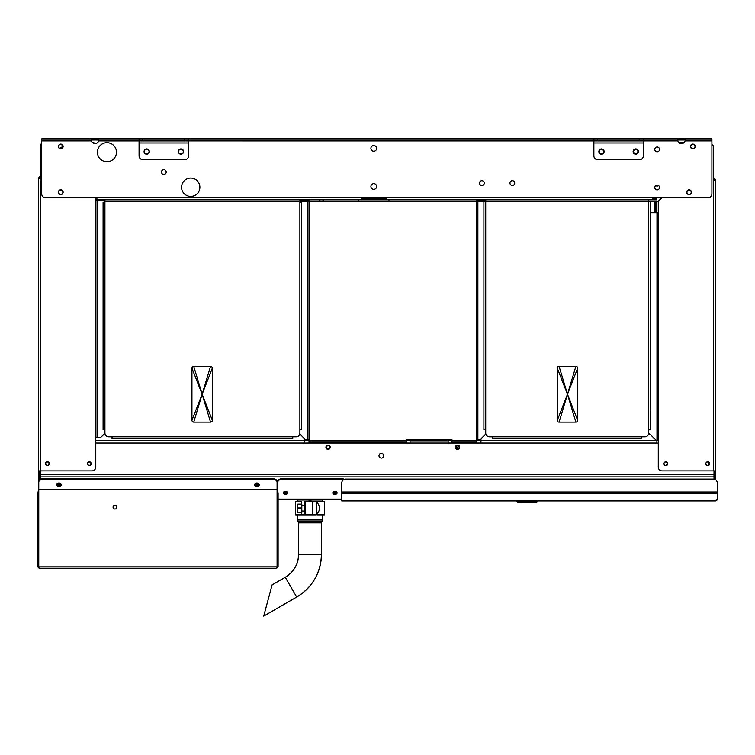 <?xml version="1.0" encoding="UTF-8"?>
<svg xmlns="http://www.w3.org/2000/svg" width="755" height="755" viewBox="0 0 755 755"><rect width="100%" height="100%" fill="white"/><g stroke="black" fill="none" stroke-linecap="round" stroke-linejoin="round"><path stroke-width="1.13" d="M659.54 187.495A2.388 2.388 0 0 0 657.152 185.107A2.388 2.388 0 0 0 654.774 187.495A2.388 2.388 0 0 0 657.152 189.873A2.388 2.388 0 0 0 659.54 187.495M116.468 152.217A9.522 9.522 0 0 0 106.946 142.695A9.522 9.522 0 0 0 97.433 152.217A9.522 9.522 0 0 0 106.946 161.74A9.522 9.522 0 0 0 116.468 152.217M659.54 149.415A2.388 2.388 0 0 0 657.152 147.027A2.388 2.388 0 0 0 654.774 149.415A2.388 2.388 0 0 0 657.152 151.793A2.388 2.388 0 0 0 659.54 149.415M376.622 148.405A2.86 2.86 0 0 0 373.763 145.555A2.86 2.86 0 0 0 370.913 148.405A2.86 2.86 0 0 0 373.763 151.264A2.86 2.86 0 0 0 376.622 148.405M376.622 186.485A2.86 2.86 0 0 0 373.763 183.635A2.86 2.86 0 0 0 370.913 186.485A2.86 2.86 0 0 0 373.763 189.345A2.86 2.86 0 0 0 376.622 186.485M63.137 146.508A2.388 2.388 0 0 0 60.749 144.12A2.388 2.388 0 0 0 58.371 146.508A2.388 2.388 0 0 0 60.749 148.886A2.388 2.388 0 0 0 63.137 146.508M63.137 192.204A2.388 2.388 0 0 0 60.749 189.816A2.388 2.388 0 0 0 58.371 192.204A2.388 2.388 0 0 0 60.749 194.582A2.388 2.388 0 0 0 63.137 192.204M695.261 146.508A2.388 2.388 0 0 0 692.873 144.12A2.388 2.388 0 0 0 690.485 146.508A2.388 2.388 0 0 0 692.873 148.886A2.388 2.388 0 0 0 695.261 146.508M691.448 192.204A2.388 2.388 0 0 0 689.07 189.816A2.388 2.388 0 0 0 686.682 192.204A2.388 2.388 0 0 0 689.07 194.582A2.388 2.388 0 0 0 691.448 192.204M484.257 183.078A2.388 2.388 0 0 0 481.879 180.7A2.388 2.388 0 0 0 479.491 183.078A2.388 2.388 0 0 0 481.879 185.466A2.388 2.388 0 0 0 484.257 183.078M514.721 183.078A2.388 2.388 0 0 0 512.343 180.7A2.388 2.388 0 0 0 509.955 183.078A2.388 2.388 0 0 0 512.343 185.466A2.388 2.388 0 0 0 514.721 183.078M149.075 151.576A2.388 2.388 0 0 0 146.687 149.197A2.388 2.388 0 0 0 144.309 151.576A2.388 2.388 0 0 0 146.687 153.963A2.388 2.388 0 0 0 149.075 151.576M183.342 151.576A2.388 2.388 0 0 0 180.964 149.197A2.388 2.388 0 0 0 178.576 151.576A2.388 2.388 0 0 0 180.964 153.963A2.388 2.388 0 0 0 183.342 151.576M166.204 172.083A2.388 2.388 0 0 0 163.826 169.696A2.388 2.388 0 0 0 161.438 172.083A2.388 2.388 0 0 0 163.826 174.471A2.388 2.388 0 0 0 166.204 172.083M601.48 153.718A2.142 2.142 0 0 0 603.623 151.576A2.142 2.142 0 0 0 601.48 149.433A2.142 2.142 0 0 0 599.338 151.576A2.142 2.142 0 0 0 601.48 153.718A2.142 2.142 0 0 0 603.623 151.576A2.142 2.142 0 0 0 601.48 149.433M635.757 153.718A2.142 2.142 0 0 0 637.89 151.576A2.142 2.142 0 0 0 635.757 149.433A2.142 2.142 0 0 0 633.615 151.576A2.142 2.142 0 0 0 635.757 153.718A2.142 2.142 0 0 0 637.89 151.576A2.142 2.142 0 0 0 635.757 149.433M655.217 212.684L655.217 201.264L658.275 201.264L661.767 197.763L386.145 197.763L386.145 199.82L361.39 199.82L656.699 199.82L656.699 197.763L708.105 197.763A3.803 3.803 0 0 0 711.908 193.959L711.908 138.892L685.059 138.892L685.21 140.119M658.275 201.264L658.275 467.09A3.803 3.803 0 0 0 662.078 470.893L713.569 470.893L713.569 146.045L711.908 144.394L711.908 140.94L685.087 140.94A3.803 3.803 0 0 1 677.811 140.94L677.839 138.892L643.373 138.892L643.373 140.949L639.56 140.949L639.56 138.892L643.373 138.892L643.373 140.949L643.373 138.892L597.677 138.892L597.677 140.949L593.864 140.949L593.864 138.892L188.58 138.892L188.58 140.949L184.767 140.949L184.767 138.892L188.58 138.892M677.641 139.496L677.839 138.892L685.059 138.892M597.677 140.949L643.373 140.949L643.373 155.889A3.803 3.803 0 0 1 639.56 159.692L597.677 159.692A3.803 3.803 0 0 1 593.864 155.889L593.864 140.949L188.58 140.94L188.58 155.889A3.803 3.803 0 0 1 184.767 159.692L142.884 159.692A3.803 3.803 0 0 1 139.071 155.889L139.071 138.892L98.631 138.892L98.631 140.024L91.412 140.024L91.412 138.892L98.631 138.892M677.839 138.892L677.811 140.94L677.839 140.024L685.229 140.024M139.071 138.892L142.884 138.892L142.884 140.949L98.66 140.94A3.803 3.803 0 0 1 91.383 140.94L91.412 138.892L41.714 138.892L41.714 143.252A3.803 3.803 0 0 0 40.487 146.045L40.487 176.67A1.821 1.821 0 0 0 38.665 178.491L40.487 178.491L40.487 177.576M91.213 139.496L91.412 138.892M386.145 199.82L361.39 199.82L361.39 197.763L45.517 197.763A3.803 3.803 0 0 1 41.714 193.959L41.714 140.94L41.714 193.959M39.571 479.887L39.571 470.893L39.571 473.762L38.665 473.762L38.665 470.893L91.978 470.893A3.803 3.803 0 0 0 95.781 467.09L95.781 197.763L96.923 197.763L96.923 199.82L361.39 199.82M386.145 198.678L361.39 198.678M386.145 197.763L361.39 197.763M658.587 185.588A2.388 2.388 0 0 1 655.717 185.588M652.886 198.678L656.699 198.678M183.578 151.576A2.624 2.624 0 0 0 180.964 148.952A2.624 2.624 0 0 0 178.34 151.576A2.624 2.624 0 0 0 180.964 154.199A2.624 2.624 0 0 0 183.578 151.576M149.311 151.576A2.624 2.624 0 0 0 146.687 148.952A2.624 2.624 0 0 0 144.073 151.576A2.624 2.624 0 0 0 146.687 154.199A2.624 2.624 0 0 0 149.311 151.576M142.884 138.892L184.767 138.892M142.884 140.949L184.767 140.949M638.371 151.576A2.624 2.624 0 0 0 635.757 148.952A2.624 2.624 0 0 0 633.134 151.576A2.624 2.624 0 0 0 635.757 154.199A2.624 2.624 0 0 0 638.371 151.576M604.104 151.576A2.624 2.624 0 0 0 601.48 148.952A2.624 2.624 0 0 0 598.866 151.576A2.624 2.624 0 0 0 601.48 154.199A2.624 2.624 0 0 0 604.104 151.576M593.864 138.892L597.677 138.892M286.73 491.713A1.661 1.17 180 0 1 285.437 492.147A1.661 1.17 180 0 1 284.154 491.713M459.182 446.856A1.661 1.661 0 0 1 458.946 446.233M667.118 463.693A1.661 1.661 0 0 1 664.664 465.155A1.661 1.661 0 0 0 667.118 463.693A1.661 1.661 0 0 0 664.664 462.23M709.002 463.693A1.661 1.661 0 0 1 706.557 465.155A1.661 1.661 0 0 0 709.002 463.693A1.661 1.661 0 0 0 706.557 462.23M277.821 498.253L277.085 498.253M277.821 497.12L277.085 497.12M657.624 439.259L658.275 439.259L658.275 440.467L656.888 440.467L656.888 443.053L480.935 443.053L480.935 438.891L485.833 433.946M480.935 440.467L476.584 440.467M451.934 440.467L448.13 440.467M410.05 440.467L406.237 440.467M309.031 440.467L304.68 440.467M714.003 476.905L40.713 476.905L40.713 474.423L714.003 474.423L714.003 470.893L714.003 479.132M456.813 445.639A3.784 3.784 0 0 0 458.002 448.734M336.239 491.713A1.661 1.17 180 0 1 334.946 492.147A1.661 1.17 180 0 1 333.653 491.713M49.037 463.693A1.661 1.661 0 0 1 47.386 465.354A1.661 1.661 0 0 1 45.725 463.693M90.93 463.693A1.661 1.661 0 0 1 89.269 465.354A1.661 1.661 0 0 1 87.608 463.693M57.578 483.304A1.661 1.17 180 0 0 57.257 484.002A1.661 1.17 180 0 0 58.918 485.172A1.661 1.17 180 0 0 60.579 484.002A1.661 1.17 180 0 0 60.258 483.304M57.465 483.436A1.661 1.17 180 0 0 58.918 484.04A1.661 1.17 180 0 0 60.372 483.436M283.871 491.892A1.661 1.17 180 0 0 283.776 492.279A1.661 1.17 180 0 0 285.437 493.449A1.661 1.17 180 0 0 287.098 492.279A1.661 1.17 180 0 0 287.013 491.892M284.04 491.779A1.661 1.17 180 0 0 285.437 492.317A1.661 1.17 180 0 0 286.843 491.779M383.766 455.709A2.388 2.388 0 0 0 381.379 453.33A2.388 2.388 0 0 0 379.001 455.709A2.388 2.388 0 0 0 381.379 458.096A2.388 2.388 0 0 0 383.766 455.709M330.209 447.262A2.142 2.142 0 0 0 328.076 445.12A2.142 2.142 0 0 0 325.933 447.262A2.142 2.142 0 0 0 328.076 449.395A2.142 2.142 0 0 0 330.209 447.262M89.269 465.354A1.661 1.661 0 0 0 90.93 463.693A1.661 1.661 0 0 0 89.269 462.032A1.661 1.661 0 0 0 87.608 463.693A1.661 1.661 0 0 0 89.269 465.354M47.386 465.354A1.661 1.661 0 0 0 49.037 463.693A1.661 1.661 0 0 0 47.386 462.032A1.661 1.661 0 0 0 45.725 463.693A1.661 1.661 0 0 0 47.386 465.354A1.661 1.661 0 0 0 49.037 463.693A1.661 1.661 0 0 0 47.386 462.032A1.661 1.661 0 0 0 45.725 463.693A1.661 1.661 0 0 0 47.386 465.354M277.821 496.441L277.085 496.441M299.782 433.946L304.68 438.891L304.68 443.053L480.935 443.053M648.394 434.531L650.31 434.531M40.713 476.905L40.713 479.198M40.713 470.893L40.713 474.423M455.407 447.262A2.142 2.142 0 0 0 457.539 449.395A2.142 2.142 0 0 0 459.682 447.262A2.142 2.142 0 0 0 457.539 445.12A2.142 2.142 0 0 0 455.407 447.262M658.275 443.053L656.888 443.053L658.275 443.053M333.38 491.892A1.661 1.17 180 0 0 334.946 493.449A1.661 1.17 180 0 0 336.513 491.892M255.596 483.304A1.661 1.17 180 0 0 255.454 484.531A1.661 1.17 180 0 0 256.936 485.172A1.661 1.17 180 0 0 258.418 484.531A1.661 1.17 180 0 0 258.267 483.304M255.483 483.436A1.661 1.17 180 0 0 256.936 484.04A1.661 1.17 180 0 0 258.389 483.436M333.54 491.779A1.661 1.17 180 0 0 334.946 492.317A1.661 1.17 180 0 0 336.343 491.779M65.44 568.241L39.118 568.241L38.769 566.873L39.118 568.241L37.75 566.873L37.75 492.694A1.368 1.368 0 0 1 38.769 491.373A1.368 1.368 0 0 0 37.75 492.694L37.75 566.873L39.118 568.241L276.736 568.241L278.104 566.873L278.104 492.845L278.104 566.873L276.736 568.241L65.44 568.241M114.977 505.218A1.906 1.906 0 0 0 113.071 507.124A1.906 1.906 0 0 0 114.977 509.03A1.906 1.906 0 0 0 116.883 507.124A1.906 1.906 0 0 0 114.977 505.218M256.936 483.011A2.388 1.689 180 0 0 254.548 484.701A2.388 1.689 180 0 0 256.936 486.38A2.388 1.689 180 0 0 259.314 484.701A2.388 1.689 180 0 0 256.936 483.011M254.595 484.38A2.388 1.689 180 0 0 256.936 485.739A2.388 1.689 180 0 0 259.276 484.38M277.085 566.873L277.085 489.325L38.769 489.325L38.769 566.873L277.085 566.873L276.736 568.241M38.769 489.325L38.769 481.548A3.803 2.69 0 0 1 42.573 478.849L273.272 478.849A3.803 2.69 0 0 1 277.085 481.548L277.085 482.19A3.803 2.69 180 0 0 273.272 479.491L273.272 478.849M42.573 478.849L42.573 479.491A3.803 2.69 180 0 0 38.769 482.19M42.573 479.491L273.272 479.491M58.918 486.38A2.388 1.689 180 0 0 61.306 484.701A2.388 1.689 180 0 0 58.918 483.011A2.388 1.689 180 0 0 56.54 484.701A2.388 1.689 180 0 0 58.918 486.38M277.085 482.19L277.085 489.325M56.578 484.38A2.388 1.689 180 0 0 58.918 485.739A2.388 1.689 180 0 0 61.259 484.38M277.189 497.12L277.189 566.873L278.104 566.873M277.189 566.873L277.189 498.253M38.665 566.873L38.665 492.694L38.665 566.873M49.83 568.241L58.494 568.241M270.441 568.241L272.819 568.241M326.405 447.139A1.67 1.67 180 0 0 328.066 448.8A1.67 1.67 180 0 0 329.737 447.139A1.67 1.67 180 0 0 328.066 445.469A1.67 1.67 180 0 0 326.405 447.139C327.51 444.988 328.623 444.988 329.737 447.139M410.05 443.053L410.05 439.533L406.237 439.533L406.237 440.533L406.237 439.533M304.68 439.514L309.031 439.533L309.031 443.053M323.31 199.82L323.31 201.538L300.197 201.491A3.803 2.69 -90.3 0 0 299.886 201.519M358.531 199.82L358.531 201.538L319.497 201.538L319.497 199.82M309.031 439.533L309.031 199.82M485.635 201.5A3.803 2.69 90.3 0 0 485.418 201.491L477.877 201.528L477.877 439.523L476.584 439.533L476.584 201.538L358.531 201.528L388.995 201.538L388.995 199.82M477.877 201.528L476.584 201.538L476.584 199.82M477.877 439.523L480.935 439.514M476.584 440.533L451.934 440.533L451.934 442.732L476.584 442.732L476.584 439.533M309.031 442.732L406.237 443.053M406.237 442.732L406.237 440.533L309.031 440.533M451.934 439.533L448.13 439.533L448.13 443.053M300.679 201.491A3.803 2.69 89.7 0 1 300.839 201.491L308.38 201.528M455.869 447.139A1.67 1.67 180 0 0 457.539 448.8A1.67 1.67 180 0 0 459.21 447.139A1.67 1.67 180 0 0 457.539 445.469A1.67 1.67 180 0 0 455.869 447.139C456.983 444.988 458.096 444.988 459.21 447.139M285.437 491.411A2.142 1.51 180 0 0 283.304 492.921A2.142 1.51 180 0 0 285.437 494.431A2.142 1.51 180 0 0 287.579 492.921A2.142 1.51 180 0 0 285.437 491.411M283.351 492.6A2.142 1.51 180 0 0 285.437 493.789A2.142 1.51 180 0 0 287.532 492.6M334.946 491.411A2.142 1.51 180 0 0 332.804 492.921A2.142 1.51 180 0 0 334.946 494.431A2.142 1.51 180 0 0 337.089 492.921A2.142 1.51 180 0 0 334.946 491.411M332.851 492.6A2.142 1.51 180 0 0 334.946 493.789A2.142 1.51 180 0 0 337.032 492.6M277.085 499.499A1.821 1.821 0 0 0 277.821 499.65A1.821 1.821 0 0 1 277.085 499.499M344.091 479.406A1.821 1.293 0 0 0 342.562 478.812L281.634 478.812L281.634 479.453A3.803 2.69 180 0 0 277.821 482.152L277.821 481.511A3.803 2.69 0 0 1 281.634 478.812M343.374 479.812A0.915 0.642 0 0 0 342.562 479.453L281.634 479.453M341.788 499.65L277.821 499.65L277.821 482.152M181.559 187.249A9.164 9.164 0 0 1 190.722 178.086A9.164 9.164 0 0 1 199.886 187.249A9.164 9.164 0 0 1 190.722 196.413A9.164 9.164 0 0 1 181.559 187.249A9.164 9.164 0 0 1 190.722 178.086A9.164 9.164 0 0 1 199.886 187.249A9.164 9.164 0 0 1 190.722 196.413A9.164 9.164 0 0 1 181.559 187.249M285.277 577.282L296.696 597.073C312.579 587.192 320.837 572.894 321.451 554.198A49.5 49.5 0 0 1 296.696 597.073L263.721 616.108L272.083 584.899L285.277 577.282C293.827 571.96 298.272 564.268 298.602 554.198A26.651 26.651 0 0 1 285.277 577.282L272.083 584.899M264.061 614.863L271.753 586.154M317.251 513.834L317.251 514.863L324.423 514.863L324.423 501.547L322.479 501.547L322.479 500.027L310.984 500.027L310.984 501.547L309.078 501.547L309.078 500.027L297.574 500.027L309.078 500.027M297.574 500.027L297.574 501.547L295.639 501.547L301.67 501.547L301.67 504.17M310.984 500.027L322.479 500.027M324.423 501.547L317.251 501.547L317.251 502.585M295.639 501.547L295.639 514.863L305.35 514.863L305.35 501.547L316.354 501.547M301.821 511.059L304.227 511.059L304.227 514.863L316.354 514.863M312.759 514.863L312.759 501.547L304.227 501.547L304.227 514.863L301.67 514.863L301.67 512.249M304.227 501.547L304.227 505.35L301.821 505.35M316.354 502.452A0.472 0.472 0 0 1 316.647 502.018L316.354 513.966A0.472 0.472 180 0 0 316.647 514.4L316.647 502.018C320.45 506.143 320.45 510.267 316.647 514.4L316.354 513.966M298.027 507.964L298.027 508.445M297.31 512.003A0.491 0.491 180 0 0 297.8 512.494L297.8 512.494A0.491 0.491 0 0 1 297.31 512.003L297.31 512.003M301.821 512.494L297.8 512.494L301.821 512.494M301.821 507.964L297.8 507.964L297.8 504.17L301.821 504.17L301.821 507.964M301.821 512.249L297.8 512.249L297.8 508.445L301.821 508.445L301.821 512.249M104.926 199.82L104.926 202.264L103.095 202.264L103.095 429.708L104.926 429.708L104.926 433.03A3.803 3.803 0 0 0 108.729 436.834L112.051 436.834L112.051 438.664L292.761 438.664L292.761 436.834L296.083 436.834A3.803 3.803 0 0 0 299.886 433.03L299.886 429.708L301.717 429.708L301.717 202.264L299.886 202.264L299.886 199.82M492.845 438.664L492.845 436.834L641.571 436.834L641.571 438.664L492.845 438.664M485.72 429.708L483.889 429.708L483.889 201.5L485.72 201.5L485.72 433.03A3.803 3.803 0 0 0 489.523 436.834L492.845 436.834M648.696 199.82L648.696 201.5L650.527 201.5L650.527 429.708L648.696 429.708L648.696 201.5L485.72 201.5L485.72 199.82M641.571 436.834L644.893 436.834A3.803 3.803 0 0 0 648.696 433.03L648.696 429.708M193.742 422.13L210.532 422.13L202.142 394.242L191.94 368.157A1.803 1.803 0 0 1 193.742 366.364A1.803 1.803 0 0 0 191.94 368.157L191.94 420.327A1.803 1.803 0 0 0 193.742 422.13L202.142 394.242L193.742 366.364L210.532 366.364L202.142 394.242L191.94 420.327M210.532 422.13A1.803 1.803 0 0 0 212.334 420.327L202.142 394.242L212.334 368.157L212.334 420.327M212.334 368.157A1.803 1.803 0 0 0 210.532 366.364M559.077 422.139L575.876 422.139L567.477 394.252L557.284 368.166A1.803 1.803 0 0 1 559.077 366.364A1.803 1.803 0 0 0 557.284 368.166L557.284 420.337A1.803 1.803 0 0 0 559.077 422.139L567.477 394.252L559.077 366.364L575.876 366.364L567.477 394.252L557.284 420.337M575.876 422.139A1.803 1.803 0 0 0 577.669 420.337L567.477 394.252L577.669 368.166L577.669 420.337M577.669 368.166A1.803 1.803 0 0 0 575.876 366.364M535.503 500.952L535.503 501.556C535.503 502.273 532.7 502.632 527.103 502.632C533.898 502.632 537.296 502.273 537.296 501.556L516.911 501.556C516.911 502.273 520.308 502.632 527.103 502.632C521.507 502.632 518.704 502.273 518.704 501.556L518.704 500.952M537.296 501.556L537.296 500.952L537.296 501.556M516.911 501.556L516.911 500.952M388.995 201.528L388.995 200.198M485.72 200.198L476.584 200.198L485.72 200.198M323.31 201.113L322.923 200.198M319.884 200.198L319.884 201.528M309.031 200.198L299.886 200.198L309.031 200.198M476.584 201.245L485.72 201.245M60.749 148.65A2.142 2.142 0 0 0 62.892 146.508A2.142 2.142 0 0 0 60.749 144.365A2.142 2.142 0 0 0 58.607 146.508A2.142 2.142 0 0 0 60.749 148.65A2.142 2.142 0 0 0 62.892 146.508A2.142 2.142 0 0 0 60.749 144.365A2.142 2.142 0 0 0 58.607 146.508A2.142 2.142 0 0 0 60.749 148.65M60.749 194.346A2.142 2.142 0 0 0 62.892 192.204A2.142 2.142 0 0 0 60.749 190.062A2.142 2.142 0 0 1 62.892 192.204A2.142 2.142 0 0 1 60.749 194.346A2.142 2.142 0 0 1 58.607 192.204A2.142 2.142 0 0 1 60.749 190.062A2.142 2.142 0 0 0 58.607 192.204A2.142 2.142 0 0 0 60.749 194.346M49.283 463.693A1.906 1.906 0 0 0 47.386 461.786A1.906 1.906 0 0 0 45.479 463.693A1.906 1.906 0 0 0 47.386 465.599A1.906 1.906 0 0 0 49.283 463.693M91.176 463.693A1.906 1.906 0 0 0 89.269 461.786A1.906 1.906 0 0 0 87.363 463.693A1.906 1.906 0 0 0 89.269 465.599A1.906 1.906 0 0 0 91.176 463.693M104.926 200.122L104.926 200.122A3.803 2.69 90 0 0 104.888 200.122L95.781 200.122L95.781 197.763M95.781 437.39L100.811 437.39L104.936 433.304M38.769 488.995L38.665 488.995A1.821 1.821 0 0 0 38.769 489.599A1.821 1.821 0 0 1 38.665 488.995L38.665 178.491A1.821 1.821 0 0 1 40.487 176.67M40.487 470.893L40.487 146.045M94.922 143.629A3.803 3.803 0 0 0 92.082 142.242M62.58 146.904L62.052 146.904A2.048 2.048 0 0 0 62.221 147.725A2.048 2.048 0 0 1 62.052 146.904L62.58 145.394L62.58 147.612M62.052 144.8L62.052 145.668L62.052 144.8M62.052 146.904L62.052 145.668M62.514 147.725L61.58 147.725A3.803 3.803 0 0 0 59.579 148.301M648.696 201.264L654.311 201.264L654.311 212.684M709.681 463.693A1.906 1.906 0 0 0 707.775 461.786A1.906 1.906 0 0 0 705.868 463.693A1.906 1.906 0 0 0 707.775 465.599A1.906 1.906 0 0 0 709.681 463.693M690.731 146.508A2.142 2.142 0 0 0 692.873 148.65A2.142 2.142 0 0 0 695.015 146.508A2.142 2.142 0 0 0 692.873 144.365A2.142 2.142 0 0 0 690.731 146.508M686.927 192.204A2.142 2.142 0 0 0 689.07 194.346A2.142 2.142 0 0 0 691.202 192.204A2.142 2.142 0 0 0 689.07 190.062A2.142 2.142 0 0 0 686.927 192.204M667.788 463.693A1.906 1.906 0 0 0 665.891 461.786A1.906 1.906 0 0 0 663.985 463.693A1.906 1.906 0 0 0 665.891 465.599A1.906 1.906 0 0 0 667.788 463.693M655.217 201.264L655.859 201.264L655.859 212.684M678.83 142.242L684.398 142.242L678.83 142.242A3.803 3.803 0 0 0 678.519 142.251M658.275 440.467L658.275 439.259M713.569 180.322L715.391 180.322A1.821 1.821 0 0 0 713.569 178.491A1.821 1.821 0 0 1 715.391 180.322L715.391 479.633M713.569 470.893L715.391 470.893M714.485 470.893L714.485 473.762L715.391 473.762M714.485 473.762L714.485 479.236M715.391 272.508L715.391 279.171M715.391 263.948L715.391 270.601M715.391 255.388L715.391 262.042M713.569 179.407A0.915 0.915 0 0 1 714.485 180.322A0.915 0.915 0 0 0 713.569 179.407M715.391 246.828L715.391 253.482L715.391 246.828M648.696 432.936L656.274 440.429L657.624 440.429L657.624 212.684L650.527 212.684M650.527 411.645A2.142 1.51 -90 0 0 650.687 410.701A2.142 1.51 -90 0 0 650.527 409.757M650.527 274.565A2.142 1.51 -90 0 0 650.687 273.612A2.142 1.51 -90 0 0 650.527 272.668M656.982 212.684L656.982 440.429M714.768 500.952L715.391 500.405L714.768 500.952L341.788 500.952L341.788 482.898A3.803 3.803 0 0 1 345.592 479.095L713.447 479.095A3.803 3.803 0 0 1 717.25 482.898L717.25 492.024L341.788 492.024M341.788 500.405L716.193 500.405A0.717 0.5 180 0 1 716.401 500.065L717.25 499.461L717.25 492.024M717.25 499.093L717.061 499.914A1.859 1.859 0 0 1 715.391 500.952A1.859 1.859 0 0 0 717.061 499.914L716.24 499.508M677.811 140.94L643.373 140.94M91.383 140.94L41.714 140.94M139.071 142.997L188.58 142.997M593.864 142.997L643.373 142.997M277.821 495.412L277.085 495.412M656.888 440.58L480.935 440.58M304.68 443.053L95.781 443.053M304.68 440.58L95.781 440.58M277.085 489.646L38.769 489.646M307.738 201.528L307.738 439.523M451.934 441.826L476.584 441.826M451.934 442.081L476.584 442.081M309.031 442.081L406.237 442.081M309.031 441.826L406.237 441.826M410.05 439.533L448.13 439.533M448.13 440.816L410.05 440.816M342.562 480.595L342.562 479.453M341.788 499.121L277.821 499.121M321.451 522.875L321.451 554.198L298.602 554.198L298.602 522.875L321.451 522.875L322.517 519.978L322.517 514.863M298.602 522.875L298.395 522.101L321.658 522.101M298.395 522.101L297.876 521.214L322.187 521.214M297.876 521.214L297.536 519.978L322.517 519.978M104.926 202.264L104.926 429.708M299.886 429.708L299.886 202.264M112.051 436.834L292.761 436.834M299.886 201.5L104.926 201.5M485.72 201.113L476.584 201.113L485.72 201.113M97.074 437.39L97.074 200.122M656.51 201.264L656.51 212.684M717.25 493.336L341.788 493.336M296.696 597.073L263.721 616.108M297.536 519.978L297.536 514.863"/></g></svg>
